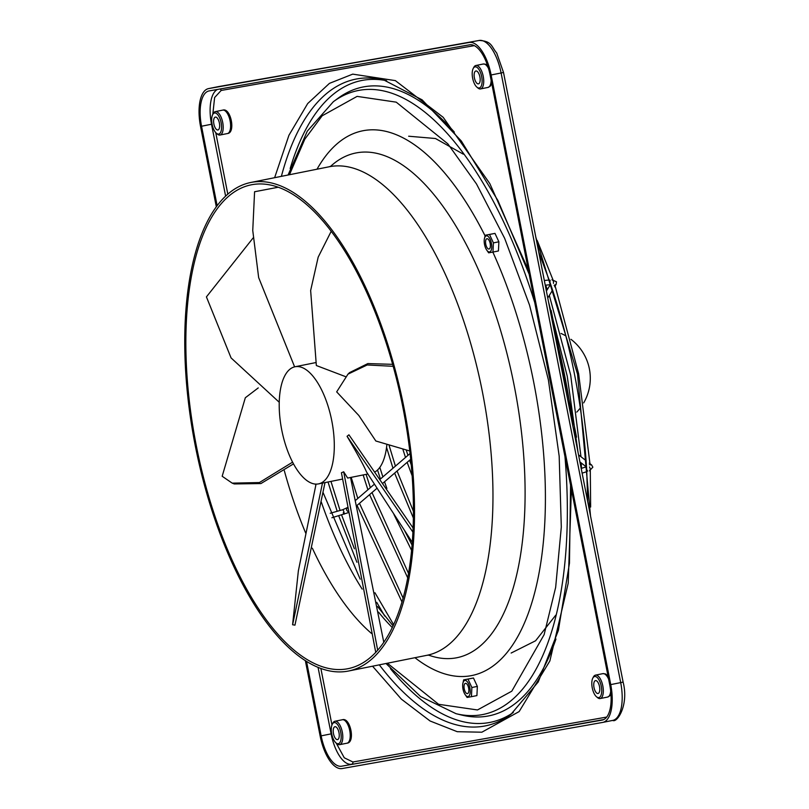 <?xml version="1.0" encoding="UTF-8"?>
<svg xmlns="http://www.w3.org/2000/svg" width="809" height="809" viewBox="0 0 809 809"><rect width="100%" height="100%" fill="white"/><g stroke="black" fill="none" stroke-linecap="round" stroke-linejoin="round"><path stroke-width="1.21" d="M471.89 675.535L471.89 675.535A277.78 118.266 78.7 0 0 533.778 382.556A277.78 118.266 78.7 0 0 492.843 252.095A277.78 118.266 78.7 0 1 533.778 382.556A277.78 118.266 78.7 0 1 471.89 675.535A277.78 118.266 78.7 0 1 470.767 675.748A277.78 118.266 78.7 0 1 414.946 657.707M317.017 169.202A277.78 118.266 78.7 0 1 362.695 130.805A277.78 118.266 78.7 0 1 363.817 130.593A277.78 118.266 78.7 0 1 485.016 235.753M274.625 177.707L288.955 135.234L307.693 103.552L329.445 83.367L352.744 74.135L395.348 80.617L443.19 117.315L489.809 183.582L528.368 270.075M571.387 489.334L568.211 583.208L549.857 660.973L519.135 711.576L481.851 732.206L457.257 731.7L430.075 720.991L401.365 699.138L372.555 666.201M587.587 471.121L586.667 469.473C582.804 405.542 570.547 343.097 549.918 282.139L550.14 280.238M491.063 250.547A8.211 3.499 -101.3 0 0 490.163 239.322A8.211 3.499 -101.3 0 0 484.884 237.209A8.211 3.499 -101.3 0 0 484.247 239.777A8.211 3.499 -101.3 0 0 486.118 249.101A8.211 3.499 -101.3 0 0 491.063 250.547M486.229 249.303L488.626 252.833L492.964 252.064L493.409 242.892L489.516 234.479L485.178 235.247L484.267 239.545M463.001 689.106A8.211 3.499 -101.3 0 0 464.588 693.717A8.211 3.499 -101.3 0 0 469.008 695.962A8.211 3.499 -101.3 0 0 469.887 687.883A8.211 3.499 -101.3 0 0 465.964 680.622A8.211 3.499 -101.3 0 0 462.718 684.384A8.211 3.499 -101.3 0 0 463.001 689.106M464.7 693.92L467.096 697.449L471.435 696.68L471.88 687.508L467.986 679.095L463.648 679.863L462.738 684.161M489.951 248.141A5.238 2.235 78.7 0 1 489 249.02A5.238 2.235 78.7 0 1 486.118 245.612A5.238 2.235 78.7 0 1 485.997 239.616A5.238 2.235 78.7 0 1 486.947 238.736A5.238 2.235 78.7 0 1 489.829 242.144A5.238 2.235 78.7 0 1 489.951 248.141M464.245 688.884A5.238 2.235 78.7 0 1 465.418 683.352A5.238 2.235 78.7 0 1 468.644 688.105A5.238 2.235 78.7 0 1 467.471 693.626A5.238 2.235 78.7 0 1 464.245 688.884M404.096 408.262A249.111 106.06 78.7 0 1 348.598 671.005A249.111 106.06 78.7 0 1 195.181 445.243A249.111 106.06 78.7 0 1 250.679 182.5A249.111 106.06 78.7 0 1 404.096 408.262M196.183 445.071A246.715 105.049 78.7 0 1 251.144 184.846A246.715 105.049 78.7 0 1 403.094 408.444A246.715 105.049 78.7 0 1 348.133 668.659A246.715 105.049 78.7 0 1 196.183 445.071M332.256 724.288L332.883 723.084A11.943 5.087 78.7 0 1 334.946 721.244A11.943 5.087 78.7 0 1 342.308 732.064A11.943 5.087 78.7 0 1 339.649 744.664A11.943 5.087 78.7 0 1 337.019 743.764L335.988 742.895A10.75 4.581 78.7 0 1 331.73 733.965A10.75 4.581 78.7 0 1 332.256 724.288A10.75 4.581 78.7 0 1 340.751 732.367A10.75 4.581 78.7 0 1 335.988 742.895M473.174 68.543L473.801 67.339A11.943 5.087 78.7 0 1 475.864 65.499A11.943 5.087 78.7 0 1 483.226 76.319A11.943 5.087 78.7 0 1 480.566 88.919A11.943 5.087 78.7 0 1 477.937 88.019L476.906 87.15A10.75 4.581 78.7 0 1 472.648 78.22A10.75 4.581 78.7 0 1 473.174 68.543A10.75 4.581 78.7 0 1 481.668 76.622A10.75 4.581 78.7 0 1 476.906 87.15M212.656 114.656L213.273 113.452A11.943 5.087 78.7 0 1 215.346 111.612A11.943 5.087 78.7 0 1 222.708 122.432A11.943 5.087 78.7 0 1 220.038 135.032A11.943 5.087 78.7 0 1 217.419 134.132L216.387 133.263A10.75 4.581 78.7 0 1 212.12 124.333A10.75 4.581 78.7 0 1 212.656 114.656A10.75 4.581 78.7 0 1 221.14 122.735A10.75 4.581 78.7 0 1 216.387 133.263M592.785 678.175L593.401 676.971A11.943 5.087 78.7 0 1 595.475 675.131A11.943 5.087 78.7 0 1 602.826 685.951A11.943 5.087 78.7 0 1 600.167 698.551A11.943 5.087 78.7 0 1 597.548 697.651L596.516 696.782A10.75 4.581 78.7 0 1 592.249 687.852A10.75 4.581 78.7 0 1 592.785 678.175A10.75 4.581 78.7 0 1 601.269 686.254A10.75 4.581 78.7 0 1 596.516 696.782M213.879 124.02A6.573 2.801 -101.3 0 0 217.924 129.976A6.573 2.801 -101.3 0 0 219.391 123.049A6.573 2.801 -101.3 0 0 215.346 117.093A6.573 2.801 -101.3 0 0 213.879 124.02M474.398 77.907A6.573 2.801 -101.3 0 0 478.443 83.863A6.573 2.801 -101.3 0 0 479.909 76.936A6.573 2.801 -101.3 0 0 475.864 70.98A6.573 2.801 -101.3 0 0 474.398 77.907M333.48 733.652A6.573 2.801 -101.3 0 0 337.525 739.608A6.573 2.801 -101.3 0 0 338.991 732.681A6.573 2.801 -101.3 0 0 334.946 726.725A6.573 2.801 -101.3 0 0 333.48 733.652M594.008 687.539A6.573 2.801 -101.3 0 0 598.053 693.495A6.573 2.801 -101.3 0 0 599.52 686.568A6.573 2.801 -101.3 0 0 595.464 680.612A6.573 2.801 -101.3 0 0 594.008 687.539M412.337 542.434L366.497 471.91C364.01 465.974 357.538 454.102 347.061 436.294L348.932 434.817L413.156 528.095M375.76 652.438L341.428 472.769L343.683 471.789L347.658 478.058L367.832 474.013M375.427 471.667A59.735 25.433 -101.3 0 0 386.854 444.849M409.799 450.987L375.831 440.996L358.812 415.482L336.675 391.869L347.981 374.142L367.195 364.97L393.174 366.305M318.25 483.944A59.735 25.433 -101.3 0 0 318.493 483.903A59.735 25.433 -101.3 0 0 331.801 420.892A59.735 25.433 -101.3 0 0 295.255 366.71A59.735 25.433 -101.3 0 0 295.012 366.76A59.735 25.433 -101.3 0 0 281.704 429.761A59.735 25.433 -101.3 0 0 318.25 483.944M324.996 482.599L294.951 625.155L292.595 624.75L298.359 570.861L316.046 484.116M292.605 462.151L259.396 482.558L232.203 483.135L222.172 476.258L245.329 397.745L258.253 387.905M279.216 402.245L231.071 357.912L206.426 296.893L253.136 237.927M278.104 187.253L254.582 191.743L278.144 187.263M322.478 483.104L292.595 624.75M232.203 483.135L234.266 483.944L260.923 483.56L293.515 463.881M294.607 366.841L258.658 277.598L252.752 230.494L254.582 191.743M345.595 376.65L316.349 365.526L310.646 290.512L318.18 257.141L331.164 231.364M392.628 364.343L367.852 363.575L349.589 372.595L347.981 374.142M347.061 436.294L412.974 532.201M350.54 477.472L383.81 642.407M377.712 650.305L343.683 471.789M225.6 196.061L211.513 124.232L201.542 126.234L217.115 205.597M306.52 661.307L321.153 735.866L331.114 733.864L318.048 667.294M201.542 126.234A33.452 14.238 78.7 0 1 208.995 90.942A33.452 14.238 78.7 0 1 209.137 90.921L469.655 44.808A33.452 14.238 78.7 0 1 490.123 75.146L609.733 684.778A33.452 14.238 78.7 0 1 602.28 720.071A33.452 14.238 78.7 0 1 602.139 720.091L602.412 720.04M603.736 719.575L341.62 766.204L602.139 720.091M341.62 766.204A33.452 14.238 78.7 0 1 321.153 735.866M305.337 660.559L320.152 736.038A35.839 15.26 -101.3 0 0 342.076 768.55L602.604 722.437A35.839 15.26 -101.3 0 0 602.745 722.407A35.839 15.26 -101.3 0 0 610.734 684.606L491.124 74.974A35.839 15.26 -101.3 0 0 469.2 42.462L208.671 88.575A35.839 15.26 -101.3 0 0 208.53 88.606A35.839 15.26 -101.3 0 0 200.541 126.406L216.296 206.7M336.22 743.087L344.27 757.79L352.906 761.997L606.699 717.067M219.977 89A1.911 1.729 -100 0 1 221.16 90.456L214.618 97.535L212.797 114.382M362.695 130.805L362.695 130.805A277.78 118.266 78.7 0 1 485.026 235.743M471.435 696.68L476.916 695.588L477.35 686.406L471.88 687.508M477.35 686.406L473.457 678.003L463.648 679.863M467.986 679.095L473.457 678.003M492.964 252.064L498.435 250.972L498.88 241.79L494.987 233.386L485.178 235.247M493.409 242.892L498.88 241.79M489.516 234.479L494.987 233.386M454.334 132.089A320.677 136.529 -101.3 0 0 364.202 86.775A320.677 136.529 -101.3 0 0 338.02 98.273L333.338 101.722A318.17 135.467 78.7 0 1 359.317 90.305A318.17 135.467 78.7 0 1 534.739 302.566M289.46 174.734L304.821 139.158L322.154 115.798L357.103 96.382L396.228 102.156L447.812 143.81L476.501 183.956L504.654 238.321L529.551 305.155L548.401 379.967L559.181 456.195L561.304 527.064L555.652 587.415L544.113 634.681L511.784 691.189L477.482 709.958L438.609 704.295L387.39 663.228M564.975 456.691A318.17 135.467 78.7 0 1 481.82 714.721A318.17 135.467 78.7 0 1 456.013 713.68L461.666 715.055A320.677 136.529 -101.3 0 0 487.665 716.096A320.677 136.529 -101.3 0 0 555.955 639.019M390.434 668.669A327.301 139.35 -101.3 0 0 488.939 722.599A327.301 139.35 -101.3 0 0 513.27 712.547M386.611 80.708A327.301 139.35 -101.3 0 0 362.928 80.273A327.301 139.35 -101.3 0 0 290.168 168.535M428.608 655.118A257.383 109.579 -101.3 0 0 455.942 657.909A257.383 109.579 -101.3 0 0 514.322 386.247A257.383 109.579 -101.3 0 0 356.84 152.8A257.383 109.579 -101.3 0 0 330.628 166.32M429.003 655.138L427.041 655.28A249.111 106.06 -101.3 0 0 482.538 392.537A249.111 106.06 -101.3 0 0 330.123 166.593A249.111 106.06 -101.3 0 0 329.111 166.785L250.679 182.5M281.38 176.352A329.799 140.422 78.7 0 1 357.072 78.888A329.799 140.422 78.7 0 1 383.82 79.97L422.146 99.861L461.312 140.988L497.929 200.551L529.187 274.271M570.557 485.107L569.465 563.185L558.382 630.383L538.228 681.967L510.985 714.307A329.799 140.422 78.7 0 1 484.055 726.138A329.799 140.422 78.7 0 1 379.3 664.846M573.025 426.808A329.506 140.291 -101.3 0 0 564.915 376.822A329.506 140.291 -101.3 0 0 553.528 327.402M347.021 743.188A11.943 5.087 -101.3 0 0 347.061 743.178A11.943 5.087 -101.3 0 0 349.731 730.578A11.943 5.087 -101.3 0 0 342.419 719.747A11.943 5.087 -101.3 0 0 342.369 719.747L334.946 721.244M487.938 87.443A11.943 5.087 -101.3 0 0 487.989 87.433A11.943 5.087 -101.3 0 0 491.144 80.334M488.484 68.381A11.943 5.087 -101.3 0 0 483.337 64.002A11.943 5.087 -101.3 0 0 483.286 64.002L475.864 65.499M227.41 133.556A11.943 5.087 -101.3 0 0 227.46 133.546A11.943 5.087 -101.3 0 0 230.12 120.945A11.943 5.087 -101.3 0 0 222.809 110.115A11.943 5.087 -101.3 0 0 222.768 110.115L215.346 111.612M607.539 697.075A11.943 5.087 -101.3 0 0 607.589 697.065A11.943 5.087 -101.3 0 0 610.694 691.028M608.631 679.166A11.943 5.087 -101.3 0 0 602.938 673.634A11.943 5.087 -101.3 0 0 602.897 673.634L595.475 675.131M589.508 466.935L590.307 468.998L589.731 470.686M554.63 286.791L556.137 284.343L554.145 285.324M552.264 279.783L553.457 281.158L553.487 283.372M347.152 507.607L346.495 509.913L347.809 511.49M346.919 507.809L342.834 509.68L343.714 511.227C344.523 514.534 344.371 515.04 343.249 512.734M352.906 761.997A1.911 1.729 80 0 1 351.581 764.212A33.452 14.238 78.7 0 1 331.114 733.864L331.69 733.753M212.079 124.121L211.513 124.232A33.452 14.238 78.7 0 1 217.5 89.435M602.887 722.376L612.565 720.435A35.839 15.26 -101.3 0 0 612.706 720.414A35.839 15.26 -101.3 0 0 620.695 682.604L610.734 684.606M491.124 74.974L501.095 72.972L620.695 682.604L623.112 682.098C629.058 705.195 617.024 723.206 612.706 720.414L602.745 722.407M469.2 42.462L218.632 86.583A35.839 15.26 -101.3 0 0 218.491 86.603A35.839 15.26 -101.3 0 0 218.349 86.634M501.095 72.972A35.839 15.26 -101.3 0 0 479.161 40.46A4.298 3.893 -100 0 1 479.241 40.45C492.145 41.208 491.083 46.285 496.706 53.01L503.511 72.466L501.095 72.972M208.671 88.575L218.632 86.583A4.298 3.893 -100 0 1 218.794 86.553M215.75 132.646L227.804 194.079M320.86 668.396L331.963 724.965M474.317 45.648L221.16 90.456M284.343 470.757A246.715 105.049 -101.3 0 0 305.671 533.04M312.355 548.209A246.715 105.049 -101.3 0 0 371.473 633.407M315.419 484.075A255.29 108.689 -101.3 0 0 315.783 485.248M321.335 502.126A255.29 108.689 -101.3 0 0 362.169 589.094M378.531 612.11A255.29 108.689 -101.3 0 0 392.335 627.592M348.022 512.744L331.882 517.76M589.377 464.75L591.612 464.953L589.265 463.142M357.042 505.413L402.043 602.098M363.15 474.954L367.903 489.769M369.571 494.643L407.776 578.03M377.52 470.019L380.402 478.898M393.912 514.423L411.639 550.494M386.56 447.407L392.972 468.229M394.63 473.103L413.419 518.134M402.933 449.48L405.501 457.459M407.16 462.333L412.185 475.904M328.029 481.992L337.181 511.288M338.728 515.808L356.921 562.265M376.741 602.321L384.71 616.064M330.982 166.148L329.111 166.785M549.807 308.451L576.716 445.638M339.649 744.664L347.061 743.178C355.566 742.5 350.317 717.108 342.46 719.737L342.369 719.747M480.566 88.919L487.979 87.433L490.274 86.159L491.771 83.57M487.524 65.357L485.896 64.305L483.286 64.002M220.038 135.032L227.46 133.546C235.965 132.868 230.707 107.476 222.859 110.105L222.768 110.115M600.167 698.551L607.589 697.065L609.875 695.791L610.977 694.183M607.974 675.859L605.496 673.937L602.897 673.634M330.962 481.406L340.063 510.469M341.61 514.999L354.403 548.775M374.951 592.744L393.69 624.73M406.31 450.269L407.948 455.356M409.597 460.24L411.285 465.044M389.149 445.587L395.419 466.126M397.067 471.01L413.48 511.43M379.815 467.369L382.879 476.895M384.538 481.78L386.884 488.434M404.844 531.119L412.115 545.205M366.093 474.357L370.35 487.665M372.009 492.55L408.585 573.541M351.177 477.35L357.821 498.435M359.479 503.319L403.155 598.215M537.227 240.526L552.921 279.702M555.126 285.981L578.637 373.758L589.963 463.678M590.297 470.535L590.651 507.031M408.666 136.225L435.464 138.511L463.274 154.155M545.681 285.162L547.288 289.602M549.331 295.406L570.679 375.093L580.963 456.721M581.256 462.991L581.459 468.34M555.702 615.224L535.598 640.768L511.136 653.045M548.411 301.363L567.24 376.225L578.061 452.494M535.841 237.28L577.525 374.122L590.53 516.041M579.922 461.959L586.242 466.844M589.417 470.858L592.845 467.177L591.612 464.953M586.788 471.677L582.116 473.144M547.754 297.975L552.587 290.118M556.137 284.343L556.471 281.795L551.89 279.752M550.767 284.657L545.246 285.203M410.092 453.515L380.463 478.979M374.375 484.207L355.738 500.225M342.834 509.68L330.214 513.27M427.041 655.28L348.598 671.005M576.766 412.105A48.985 48.985 0 0 0 580.316 407.948M583.694 402.882A48.985 48.985 0 0 0 570.942 339.305M565.875 335.927A48.985 48.985 0 0 0 561.001 333.45M342.44 479.1L318.493 483.903M315.773 362.594L295.012 366.76M208.53 88.606L479.241 40.45M623.112 682.098L503.511 72.466M323.115 492.641L360.197 579.193M377.52 606.528L393.123 625.944M333.338 101.722L307.278 131.179L288.075 175.007M385.994 663.511L420.609 696.549L456.013 713.68M410.719 459.269L383.173 482.953M376.984 488.272L356.931 505.504M549.18 280.015L544.315 280.49M546.388 291.058L550.302 284.707M586.505 466.763L581.196 468.431M578.526 454.84L586.11 460.695M538.733 251.993L549.513 280.966M586.737 470.727L587.668 501.428M551.151 310.434L576.554 437.143"/></g></svg>

